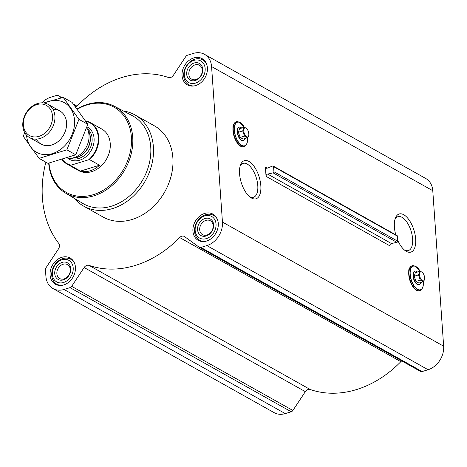 <?xml version="1.0" encoding="UTF-8"?>
<svg xmlns="http://www.w3.org/2000/svg" width="467" height="467" viewBox="0 0 467 467"><rect width="100%" height="100%" fill="white"/><g stroke="black" fill="none" stroke-linecap="round" stroke-linejoin="round"><path stroke-width="0.7" d="M240.096 166.264A17.723 8.342 -107.1 0 1 243.126 163.357A17.723 8.342 -107.1 0 1 257.784 185.603A17.723 8.342 -107.1 0 1 253.534 197.243A17.723 8.342 -107.1 0 1 249.396 196.531M241.76 146.521A12.662 5.954 -107.1 0 1 234.02 136.142A12.662 5.954 -107.1 0 1 234.597 123.212M260.825 185.691A19.935 9.381 -107.1 0 1 250.365 197.313A19.935 9.381 -107.1 0 1 240.464 165.073A19.935 9.381 -107.1 0 1 251.847 163.724A19.935 9.381 -107.1 0 1 260.825 185.691M265.39 166.952L266.044 176.345L389.834 245.817A1.903 1.506 -60.7 0 1 391.445 243.54L396.903 242.338A0.952 0.753 -60.7 0 0 397.709 241.2L397.353 236.104A0.952 0.753 -60.7 0 0 397.02 235.52L273.224 166.048A0.952 0.753 -60.7 0 0 272.635 166.03L267.241 168.161A1.903 1.506 -60.7 0 1 266.062 168.12A1.903 1.506 -60.7 0 1 265.39 166.952L267.416 168.091M420.341 371.318A2.855 2.259 -60.7 0 0 420.516 371.434A2.855 2.259 -60.7 0 0 422.098 371.563L428.081 369.724A19.976 15.808 -60.7 0 0 443.65 346.205L432.775 190.699A19.976 15.808 -60.7 0 0 425.7 178.452L204.499 54.318A19.976 15.808 -60.7 0 0 193.437 53.396L187.454 55.234A2.855 2.259 -60.7 0 0 185.808 56.525L173.35 75.345A4.758 3.765 -60.7 0 1 168.453 77.493A102.366 80.995 -60.7 0 0 77.837 105.332A4.758 3.765 -60.7 0 1 75.409 106.721M45.865 162.172A102.366 80.995 -60.7 0 0 58.69 243.336A4.758 3.765 -60.7 0 1 58.486 248.899L46.029 267.719A2.855 2.259 -60.7 0 0 45.451 269.786L45.906 276.301A19.976 15.808 -60.7 0 0 52.981 288.548A19.976 15.808 -60.7 0 0 64.043 289.47L70.027 287.631A2.855 2.259 -60.7 0 0 71.673 286.341L84.13 267.521A4.758 3.765 -60.7 0 1 89.028 265.373A102.366 80.995 -60.7 0 0 179.643 237.534A4.758 3.765 -60.7 0 1 184.337 236.46A4.758 3.765 -60.7 0 1 184.628 236.646L199.14 247.183A2.855 2.259 -60.7 0 0 199.316 247.3A2.855 2.259 -60.7 0 0 200.898 247.428L206.881 245.589A19.976 15.808 -60.7 0 0 222.45 222.07L211.574 66.565A19.976 15.808 -60.7 0 0 204.499 54.318M395.777 234.825A19.935 9.381 -107.1 0 1 395.292 218.387A19.935 9.381 -107.1 0 1 406.681 217.038A19.935 9.381 -107.1 0 1 415.659 239.005A19.935 9.381 -107.1 0 1 405.198 250.633A19.935 9.381 -107.1 0 1 397.633 240.061M417.556 290.497A12.662 5.954 -107.1 0 1 409.816 280.124A12.662 5.954 -107.1 0 1 410.394 267.188M401.766 360.909A4.758 3.765 -60.7 0 0 400.844 361.668A102.366 80.995 -60.7 0 1 310.234 389.507A4.758 3.765 -60.7 0 0 305.336 391.655L292.879 410.475A2.855 2.259 -60.7 0 1 291.227 411.766L285.244 413.604A19.976 15.808 -60.7 0 1 274.187 412.682L52.981 288.548M273.224 166.048A0.952 0.753 -60.7 0 1 273.563 166.631L273.919 171.733A0.952 0.753 -60.7 0 1 273.113 172.872L267.655 174.074A1.903 1.506 -60.7 0 0 266.044 176.345M193.758 57.937A15.032 11.891 119.3 0 1 202.077 58.632A15.032 11.891 119.3 0 1 205.095 77.563A15.032 11.891 119.3 0 1 187.366 84.848A15.032 11.891 119.3 0 1 182.469 70.715A15.032 11.891 119.3 0 1 193.758 57.937M61.796 257.323A15.032 11.891 119.3 0 1 70.114 258.017A15.032 11.891 119.3 0 1 73.132 276.949A15.032 11.891 119.3 0 1 55.404 284.234A15.032 11.891 119.3 0 1 50.506 270.101A15.032 11.891 119.3 0 1 61.796 257.323M204.634 213.442A15.032 11.891 119.3 0 1 212.952 214.137A15.032 11.891 119.3 0 1 215.97 233.068A15.032 11.891 119.3 0 1 198.242 240.353A15.032 11.891 119.3 0 1 193.344 226.221A15.032 11.891 119.3 0 1 204.634 213.442M123.341 110.959A52.322 41.4 119.3 0 1 134.864 114.87L154.349 125.804A52.322 41.4 119.3 0 1 164.845 191.692A52.322 41.4 119.3 0 1 103.137 217.062L83.651 206.128A52.322 41.4 119.3 0 1 74.311 198.329M61.352 97.866L58.34 95.682A2.855 2.259 -60.7 0 0 58.165 95.566A2.855 2.259 -60.7 0 0 56.589 95.437L50.605 97.276A19.976 15.808 -60.7 0 0 41.837 102.839M77.306 109.237A48.86 38.662 119.3 0 1 87.043 104.923A48.86 38.662 119.3 0 1 131.385 136.924A48.86 38.662 119.3 0 1 93.704 194.546A48.86 38.662 119.3 0 1 49.017 163.082M85.858 121.356L86.903 121.216A23.782 18.82 119.3 0 1 90.359 122.617L101.824 129.055A23.782 18.82 119.3 0 1 106.593 159.002A23.782 18.82 119.3 0 1 78.544 170.537L67.079 164.098A23.782 18.82 119.3 0 1 62.058 159.551M77.119 108.992A49.811 39.415 119.3 0 1 87.492 104.334A49.811 39.415 119.3 0 1 114.287 106.213A49.811 39.415 119.3 0 1 125.063 169.369A49.811 39.415 119.3 0 1 65.543 193.075A49.811 39.415 119.3 0 1 48.685 163.164M114.287 106.213L132.097 115.547A50.389 39.87 119.3 0 1 142.995 179.433A50.389 39.87 119.3 0 1 82.787 203.408L65.543 193.075M134.864 114.87A52.322 41.4 119.3 0 1 145.365 180.758A52.322 41.4 119.3 0 1 83.651 206.128M243.225 140.672A7.04 3.31 -107.1 0 1 243.068 140.73A7.04 3.31 -107.1 0 1 237.831 134.975A7.04 3.31 -107.1 0 1 238.929 127.269A7.04 3.31 -107.1 0 1 239.092 127.228M244.918 138.53A7.04 3.31 -107.1 0 1 243.389 140.631A7.04 3.31 -107.1 0 1 238.152 134.875A7.04 3.31 -107.1 0 1 239.25 127.17A7.04 3.31 -107.1 0 1 241.696 128.051M243.885 127.38L239.548 128.711L238.392 132.254L240.161 137.45L243.091 139.09L247.422 137.759L244.492 136.113L242.723 130.923L243.885 127.38L245.321 127.73M240.161 137.45L244.492 136.113M238.392 132.254L242.723 130.923M248.818 133.79A4.734 2.224 -107.1 0 1 248.607 135.85A4.734 2.224 -107.1 0 1 245.589 135.821A4.734 2.224 -107.1 0 1 243.774 129.914A4.734 2.224 -107.1 0 1 246.255 128.197A4.734 2.224 -107.1 0 1 248.818 133.79M204.803 215.888A12.37 9.784 119.3 0 1 215.03 230.149A12.37 9.784 119.3 0 1 196.957 235.701A12.37 9.784 119.3 0 1 204.803 215.888M204.984 218.509A9.515 7.525 119.3 0 1 212.853 229.478A9.515 7.525 119.3 0 1 198.954 233.751A9.515 7.525 119.3 0 1 204.984 218.509M205.206 241.386A14.273 11.29 119.3 0 1 199.625 240.26A14.273 11.29 119.3 0 1 194.978 226.845A14.273 11.29 119.3 0 1 205.696 214.709A14.273 11.29 119.3 0 1 213.594 215.369A14.273 11.29 119.3 0 1 217.464 219.548M193.928 60.383A12.37 9.784 119.3 0 1 204.155 74.644A12.37 9.784 119.3 0 1 186.088 80.196A12.37 9.784 119.3 0 1 193.928 60.383M194.114 63.004A9.515 7.525 119.3 0 1 201.977 73.973A9.515 7.525 119.3 0 1 188.078 78.24A9.515 7.525 119.3 0 1 194.114 63.004M194.336 85.881A14.273 11.29 119.3 0 1 188.756 84.755A14.273 11.29 119.3 0 1 184.103 71.34A14.273 11.29 119.3 0 1 194.821 59.204A14.273 11.29 119.3 0 1 202.719 59.864A14.273 11.29 119.3 0 1 206.589 64.043M61.965 259.769A12.37 9.784 119.3 0 1 72.192 274.03A12.37 9.784 119.3 0 1 54.125 279.581A12.37 9.784 119.3 0 1 61.965 259.769M62.152 262.39A9.515 7.525 119.3 0 1 70.015 273.358A9.515 7.525 119.3 0 1 56.116 277.626A9.515 7.525 119.3 0 1 62.152 262.39M62.374 285.267A14.273 11.29 119.3 0 1 56.793 284.14A14.273 11.29 119.3 0 1 52.141 270.726A14.273 11.29 119.3 0 1 62.858 258.59A14.273 11.29 119.3 0 1 70.756 259.249A14.273 11.29 119.3 0 1 74.627 263.429M205.906 220.389A7.968 6.304 119.3 0 1 210.319 220.757A7.968 6.304 119.3 0 1 211.919 230.791A7.968 6.304 119.3 0 1 202.52 234.656A7.968 6.304 119.3 0 1 199.923 227.166A7.968 6.304 119.3 0 1 205.906 220.389M63.074 264.269A7.968 6.304 119.3 0 1 67.481 264.637A7.968 6.304 119.3 0 1 69.081 274.672A7.968 6.304 119.3 0 1 59.683 278.536A7.968 6.304 119.3 0 1 57.091 271.047A7.968 6.304 119.3 0 1 63.074 264.269M195.037 64.884A7.968 6.304 119.3 0 1 199.444 65.252A7.968 6.304 119.3 0 1 201.043 75.286A7.968 6.304 119.3 0 1 191.645 79.151A7.968 6.304 119.3 0 1 189.053 71.661A7.968 6.304 119.3 0 1 195.037 64.884M394.93 219.578A17.723 8.342 -107.1 0 1 397.96 216.67A17.723 8.342 -107.1 0 1 412.618 238.917A17.723 8.342 -107.1 0 1 408.368 250.557A17.723 8.342 -107.1 0 1 404.229 249.851M419.022 284.648A7.04 3.31 -107.1 0 1 418.864 284.707A7.04 3.31 -107.1 0 1 413.628 278.951A7.04 3.31 -107.1 0 1 414.725 271.251A7.04 3.31 -107.1 0 1 414.889 271.21M420.709 282.506A7.04 3.31 -107.1 0 1 419.185 284.607A7.04 3.31 -107.1 0 1 413.949 278.852A7.04 3.31 -107.1 0 1 415.046 271.152A7.04 3.31 -107.1 0 1 417.492 272.027M419.681 271.356L415.344 272.687L414.188 276.236L415.957 281.426L418.887 283.072L423.219 281.735L420.288 280.095L418.52 274.905L419.681 271.356L421.117 271.706M415.957 281.426L420.288 280.095M414.188 276.236L418.52 274.905M424.614 277.766A4.734 2.224 -107.1 0 1 424.404 279.832A4.734 2.224 -107.1 0 1 421.386 279.797A4.734 2.224 -107.1 0 1 419.57 273.895A4.734 2.224 -107.1 0 1 422.051 272.173A4.734 2.224 -107.1 0 1 424.614 277.766M86.004 121.315A23.403 18.517 119.3 0 1 98.257 137.181A23.403 18.517 119.3 0 1 88.689 159.755L71.025 165.178A23.403 18.517 119.3 0 1 62.333 159.469M71.025 165.178L70.535 165.505A23.782 18.82 119.3 0 1 67.079 164.098M90.359 122.617A23.782 18.82 119.3 0 1 89.588 159.65L88.689 159.755M89.588 159.65L99.535 165.23L80.476 171.085A23.782 18.82 -60.7 0 0 99.535 165.23M70.535 165.505L80.476 171.085M36.817 104.602A17.279 13.671 119.3 0 1 51.101 124.526A17.279 13.671 119.3 0 1 25.86 132.278A17.279 13.671 119.3 0 1 36.817 104.602M37.64 103.522A19.024 15.055 119.3 0 1 48.171 104.398A19.024 15.055 119.3 0 1 51.989 128.361A19.024 15.055 119.3 0 1 29.549 137.584A19.024 15.055 119.3 0 1 23.35 119.698A19.024 15.055 119.3 0 1 37.64 103.522M86.71 127.824A19.024 15.055 119.3 0 1 87.347 128.956A19.024 15.055 119.3 0 1 86.08 147.49A19.024 15.055 119.3 0 1 70.92 158.231A19.024 15.055 119.3 0 1 66.974 157.98M63.22 97.41L72.076 102.384L87.808 124.321L75.742 154.799L47.943 163.339L39.088 158.371L66.886 149.831L78.952 119.354L63.22 97.41L43.705 102.938M24.611 132.441L23.356 136.434L39.088 158.371M75.742 154.799L66.886 149.831M87.808 124.321L78.952 119.354M36.338 139.131A19.024 15.055 -60.7 0 0 63.635 134.899A19.024 15.055 -60.7 0 0 53.028 109.389M26.537 135.191A28.446 22.509 -60.7 0 0 53.898 153.112A28.446 22.509 -60.7 0 0 74.113 117.094A28.446 22.509 -60.7 0 0 44.558 103.079M222.45 222.07L443.65 346.205M211.574 66.565L432.775 190.699M267.655 174.074L391.445 243.54M273.113 172.872L396.903 242.338M273.919 171.733L397.709 241.2M273.563 166.631L397.353 236.104M58.34 95.682L61.971 97.714M73.453 104.159L76.903 106.097L73.43 104.135M64.043 289.47L285.244 413.604M70.027 287.631L291.227 411.766M71.673 286.341L292.879 410.475M84.13 267.521L305.336 391.655M89.028 265.373L310.234 389.507M179.643 237.534L400.844 361.668M200.898 247.428L422.098 371.563M206.881 245.589L428.081 369.724M244.545 127.514L239.157 122.126A12.492 5.878 -107.1 0 0 235.298 135.751A12.492 5.878 -107.1 0 0 246.138 144.858A12.492 5.878 -107.1 0 0 247.58 137.765A12.492 5.878 -107.1 0 0 247.568 137.578A12.329 5.802 -107.1 0 1 247.574 137.689A12.329 5.802 -107.1 0 1 240.295 144.204A12.329 5.802 -107.1 0 1 234.738 125.728A12.329 5.802 -107.1 0 1 244.51 127.509A12.492 5.878 -107.1 0 0 239.157 122.126L238.363 121.881A12.988 6.112 -107.1 0 0 234.352 136.043A12.988 6.112 -107.1 0 0 245.624 145.506C244.352 147.023 242.752 147.298 240.826 146.34C240.015 146.054 236.746 144.087 233.955 136.078C232.613 128.571 232.607 124.508 233.926 123.878C234.983 122.004 236.465 121.338 238.363 121.881M420.341 271.49L414.953 266.108A12.492 5.878 -107.1 0 0 411.094 279.727A12.492 5.878 -107.1 0 0 421.934 288.834A12.492 5.878 -107.1 0 0 423.376 281.741A12.492 5.878 -107.1 0 0 423.365 281.56A12.329 5.802 -107.1 0 1 423.371 281.665A12.329 5.802 -107.1 0 1 416.091 288.186A12.329 5.802 -107.1 0 1 410.534 269.704A12.329 5.802 -107.1 0 1 420.306 271.485A12.492 5.878 -107.1 0 0 414.953 266.108L414.159 265.857A12.988 6.112 -107.1 0 0 410.149 280.019A12.988 6.112 -107.1 0 0 421.421 289.487C420.148 290.999 418.549 291.28 416.622 290.322C415.811 290.03 412.542 288.069 409.752 280.054C408.409 272.553 408.403 268.484 409.722 267.86C410.779 265.986 412.262 265.32 414.159 265.857M87.014 126.872A18.458 14.605 119.3 0 1 90.75 151.238A18.458 14.605 119.3 0 1 67.715 158.12M87.347 128.956L88.701 131.647A17.116 13.543 119.3 0 1 87.557 148.319A17.116 13.543 119.3 0 1 73.92 157.98L70.92 158.231M88.158 130.573A17.028 13.473 119.3 0 1 87.761 148.436A17.028 13.473 119.3 0 1 72.724 158.079M87.212 128.699A17.028 13.473 119.3 0 1 89.501 149.411A17.028 13.473 119.3 0 1 70.628 158.249M58.165 95.566L61.988 97.708M199.316 247.3L420.516 371.434M245.624 145.506L246.138 144.858C247.312 143.305 247.802 140.929 247.603 137.724L247.592 137.549M239.25 127.17L238.929 127.269M243.389 140.631L243.068 140.73M199.625 240.26L201.872 241.521M213.594 215.369L215.836 216.63M188.756 84.755L190.997 86.016M202.719 59.864L204.966 61.124M56.793 284.14L59.035 285.401M70.756 259.249L73.004 260.51M421.421 289.487L421.934 288.834C423.108 287.281 423.598 284.905 423.4 281.706L423.388 281.531M415.046 271.152L414.725 271.251M419.185 284.607L418.864 284.707M29.549 137.584L41.195 144.122M48.171 104.398L59.823 110.936"/></g></svg>
